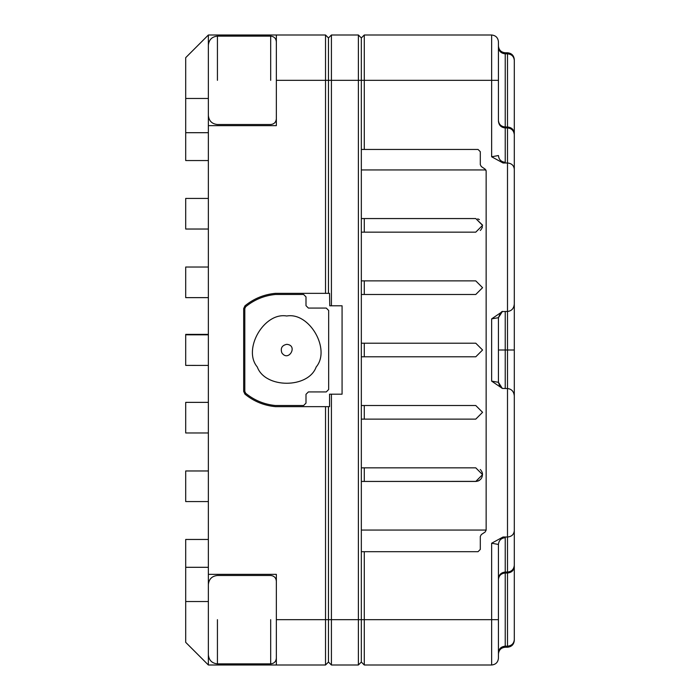 <?xml version="1.0" encoding="UTF-8"?>
<svg xmlns="http://www.w3.org/2000/svg" width="700" height="700" viewBox="0 0 700 700"><rect width="100%" height="100%" fill="white"/><g stroke="black" fill="none" stroke-linecap="round" stroke-linejoin="round"><path stroke-width="1.05" d="M276.351 581.149C275.993 577.736 274.102 575.846 270.681 575.488L217.429 575.488C211.96 576.056 208.933 579.075 208.364 584.553L208.364 654.806C208.933 660.275 211.96 663.294 217.429 663.871L270.681 663.871C274.102 663.504 275.993 661.622 276.351 658.201M276.351 665L276.351 574.35L208.364 574.35L208.364 665L325.526 665L328.475 662.051L328.475 406.648L275.406 406.648C263.996 405.554 253.846 401.389 244.956 394.144L243.679 391.422L243.679 308.56L244.956 305.848C253.846 298.602 263.996 294.438 275.406 293.344L329.534 293.344L329.77 305.795L342.072 305.795L342.072 394.188L329.551 394.188L329.551 406.648L328.475 406.648M276.351 118.851C275.993 122.264 274.102 124.154 270.681 124.513L217.429 124.513C211.96 123.944 208.933 120.925 208.364 115.447L208.364 45.194C208.933 39.725 211.96 36.706 217.429 36.129L270.681 36.129C274.102 36.496 275.993 38.377 276.351 41.799M276.351 35L276.351 125.65L208.364 125.65L208.364 132.694L185.701 132.694L185.701 57.663L208.364 35L325.526 35L325.526 293.344M305.996 296.87L303.608 294.473L305.996 296.87L305.996 305.672L308.394 308.07L326.261 308.07L328.659 310.467L326.261 308.07M275.459 294.473C264.294 295.558 254.371 299.635 245.682 306.723C254.371 299.635 264.294 295.558 275.459 294.473L303.608 294.473M245.682 393.269C254.371 400.356 264.294 404.434 275.459 405.519C264.294 404.434 254.371 400.356 245.682 393.269L244.807 391.422L244.807 308.56L245.682 306.723M303.608 405.519L305.996 403.121L303.608 405.519L275.459 405.519M326.261 391.921L328.659 389.524L326.261 391.921L308.394 391.921L305.996 394.31L305.996 403.121M328.659 310.467L328.659 389.524M286.738 344.33C298.471 345.249 288.496 362.53 281.829 352.826C280.332 348.189 281.969 345.354 286.738 344.33M286.738 316.006C309.418 311.92 331.047 349.387 316.172 366.993C308.368 388.675 265.108 388.675 257.294 366.993C242.419 349.387 264.049 311.92 286.738 316.006M475.773 467.845L364.28 467.845L364.28 481.442L475.773 481.442L482.571 474.644L475.773 467.845L361.331 467.845L361.331 419.116L475.773 419.116L482.571 412.317L475.773 405.519L361.331 405.519L361.331 356.799L475.773 356.799L482.571 350L475.773 343.201L361.331 343.201L361.331 294.481L475.773 294.481L482.571 287.683L475.773 280.884L361.331 280.884L361.331 232.155L475.773 232.155L482.571 225.356L475.773 218.558L361.331 218.558L361.331 149.441L478.039 149.441L480.305 151.707L480.305 164.675L481.311 166.556L485.144 169.138L486.15 171.019L486.15 530.119L485.144 532L481.311 534.572L480.305 536.454L480.305 549.421L478.039 551.688L361.331 551.688L361.331 481.442L476.7 481.373M361.331 149.441L361.331 37.949L364.28 35L491.636 35L491.636 156.774L503.037 162.986L507.5 162.986L507.5 647.229C511.604 646.8 513.87 644.534 514.299 640.43L514.299 395.955C513.87 391.484 511.604 389.007 507.5 388.535L502.416 388.439L491.636 381.124L498.435 382.305L498.435 317.695L502.32 311.579M361.331 481.442L361.331 467.845M328.475 662.051L331.415 665L358.382 665L361.331 662.051L361.331 551.688M361.331 419.116L361.331 405.519M361.331 356.799L361.331 343.201M361.331 232.155L361.331 218.558M464.441 481.442L475.773 481.442C480.541 480.742 482.755 477.995 482.414 473.191L482.248 472.57M361.331 169.942L485.879 169.942L486.15 171.019M464.441 218.558L475.773 218.558L482.571 225.146M482.414 226.809L482.256 227.412M482.239 227.465L481.355 229.241M477.733 218.846L479.404 219.616M480.261 230.466L480.918 229.801M486.15 530.058L361.331 530.058M480.918 470.199L480.261 469.534M479.404 480.384L477.733 481.154M481.364 470.776L482.239 472.552M481.311 534.572L480.305 536.454M480.305 164.675L481.311 166.556M364.28 218.558L364.28 232.155L475.773 232.155M503.037 537.014L491.636 543.226L498.435 544.46L498.435 619.675L498.435 544.46C498.864 540.374 501.13 538.116 505.234 537.688L503.037 537.014L507.5 537.014C511.604 536.62 513.87 534.555 514.299 530.81M514.299 389.865L514.299 304.045C513.87 308.516 511.604 310.993 507.5 311.465L502.416 311.561L491.636 318.876L498.435 317.695C500.255 313.04 501.725 310.975 502.854 311.483M507.5 647.229L505.234 647.229C501.13 647.666 498.864 649.933 498.435 654.028M502.32 388.421L498.435 382.305C499.485 386.059 500.964 388.132 502.854 388.517M505.234 388.535L505.234 350L498.435 350L498.435 338.511M505.234 311.465L505.234 350L514.299 350L514.299 218.977M503.037 162.986L505.234 162.312C501.13 161.884 498.864 159.626 498.435 155.54L491.636 156.774M505.234 162.312L505.234 52.771C501.13 52.334 498.864 50.067 498.435 45.972M505.234 52.771L507.5 52.771C511.604 53.2 513.87 55.466 514.299 59.57L514.299 169.19C513.87 165.445 511.604 163.38 507.5 162.986L507.5 127.942C511.604 128.371 513.87 130.629 514.299 134.715M331.415 305.795L331.415 35L358.382 35L358.382 619.675L498.435 619.675L498.435 658.201C498.006 662.305 495.74 664.571 491.636 665L364.28 665L364.28 551.688M498.435 47.329C498.864 51.24 501.13 53.401 505.234 53.812L507.5 53.812L507.5 126.989L505.234 126.989C501.13 126.578 498.864 124.416 498.435 120.505L498.435 41.799C498.006 37.695 495.74 35.429 491.636 35M514.299 304.045L514.299 169.19M514.299 636.387L514.299 640.43M514.299 342.466L514.299 276.955M514.299 165.804L514.299 176.032M514.299 395.955L514.299 374.36M514.299 404.18L514.299 320.915M514.299 490.262L514.299 494.664M514.299 523.968L514.299 534.196M185.701 132.694L185.701 160.545L208.364 160.545L208.364 132.694M208.364 160.545L208.364 198.433L185.701 198.433L185.701 229.031L208.364 229.031L208.364 198.433M208.364 229.031L208.364 267.033L185.701 267.033L185.701 297.631L208.364 297.631L208.364 267.033M208.364 297.631L208.364 334.828L185.701 334.81L208.364 334.381L185.701 334.381M185.701 334.81L185.701 365.4L208.364 365.426L208.364 334.828M208.364 365.426L208.364 402.369L185.701 402.369L185.701 432.967L208.364 432.967L208.364 402.369M208.364 432.967L208.364 470.969L185.701 470.969L185.701 501.567L208.364 501.567L208.364 470.969M208.364 501.567L208.364 539.455L185.701 539.455L185.701 567.306L208.364 567.306L208.364 539.455M208.364 567.306L208.364 574.35M328.475 293.344L328.475 37.949L325.526 35M361.331 294.481L361.331 280.884M361.331 662.051L364.28 665M358.382 35L361.331 37.949M331.415 35L328.475 37.949M208.364 35L208.364 125.65M208.364 665L185.701 642.337L185.701 567.306M217.429 619.675L217.429 663.871L217.429 619.675M270.681 619.675L270.681 663.871L270.681 619.675M217.429 80.325L217.429 36.129L217.429 80.325M270.681 80.325L270.681 36.129L270.681 80.325M364.28 149.441L364.28 80.325L498.435 80.325M276.351 80.325L364.28 80.325L364.28 35M364.28 419.116L364.28 405.519M364.28 356.799L364.28 343.201M491.636 543.226L491.636 665M491.636 318.876L491.636 381.124M505.234 647.229L505.234 646.188C501.13 646.599 498.864 648.76 498.435 652.671M514.299 639.704C513.87 643.615 511.604 645.776 507.5 646.188L505.234 646.188L505.234 573.011C501.13 573.423 498.864 575.584 498.435 579.495M514.299 566.528C513.87 570.439 511.604 572.6 507.5 573.011L505.234 573.011L505.234 572.058C501.13 572.486 498.864 574.744 498.435 578.83M514.299 565.285C513.87 569.371 511.604 571.629 507.5 572.058L505.234 572.058L505.234 537.688M514.299 133.472C513.87 129.561 511.604 127.4 507.5 126.989L507.5 127.942L505.234 127.942C501.13 127.514 498.864 125.256 498.435 121.17M507.5 52.771L507.5 53.812C511.604 54.224 513.87 56.385 514.299 60.296M276.351 619.675L325.526 619.675L325.526 665M325.526 406.648L325.526 619.675L331.415 619.675L331.415 394.188M364.28 294.481L364.28 280.884M331.415 665L331.415 619.675L358.382 619.675L358.382 665M208.364 98.464L185.701 98.464M208.364 601.536L185.701 601.536"/></g></svg>
